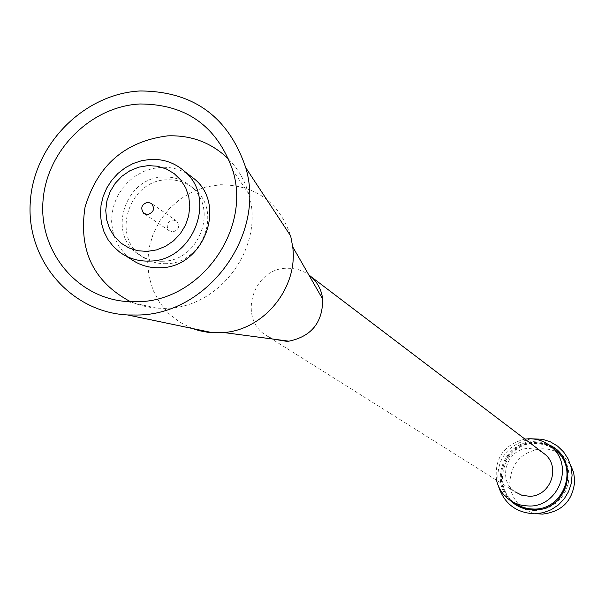 <?xml version="1.0" encoding="UTF-8"?>
<svg xmlns="http://www.w3.org/2000/svg" width="605" height="605" viewBox="0 0 605 605"><rect width="100%" height="100%" fill="white"/><g stroke="black" fill="none" stroke-linecap="round" stroke-linejoin="round"><path stroke-width="0.45" stroke-dasharray="3.02 2.27" d="M172.864 231.889C178.846 229.862 180.146 226.293 176.766 221.173L172.977 219.925C166.957 221.99 165.679 225.574 169.135 230.686L172.864 231.889M192.299 328.477L179.7 322.185L168.689 313.45L159.682 302.613L153.035 290.105L148.974 276.409L147.658 262.048L149.125 247.574L153.315 233.538L160.068 220.462L169.12 208.854L180.131 199.151L192.692 191.717L206.32 186.847L220.5 184.722C255.824 185.145 279.215 202.221 290.665 235.958M272.984 339.072L265.013 334.716C237.818 316.68 253.911 268.068 286.929 268.242L291.935 268.386L298.439 269.664L304.549 272.167L308.739 274.783M265.013 334.716L514.946 491.774C496.796 479.765 507.013 448.048 528.846 448.471L535.758 449.303L542.103 452.124M496.523 480.196C494.277 458.393 503.746 444.69 524.943 439.101M509.735 500.085L514.87 503.186C488.999 486.798 502.959 441.945 533.663 442.535L543.547 443.76L552.577 447.904M555.277 449.901L557.833 452.048C579.507 470.395 564.034 510.408 535.455 509.75L529.564 509.357L525.253 508.366L519.793 506.166L516.027 503.882C490.216 487.532 504.139 442.799 534.775 443.382L544.629 444.607L553.635 448.744M536.741 513.728L529.753 511.792L523.401 508.336C514.704 501.87 510.166 493.173 509.788 482.245C511.55 462.47 522.228 451.315 541.838 448.797C550.535 448.683 558.105 451.527 564.541 457.342L570.515 464.897M130.861 259.076L124.403 253.382L119.102 246.56L115.132 238.816L112.606 230.407L111.615 221.596L112.175 212.657L114.269 203.877L117.839 195.536L122.762 187.883L128.888 181.167L136.019 175.601L143.937 171.351L152.392 168.561L161.119 167.32C171.154 166.889 180.343 169.302 188.684 174.565M162.579 261.254C153.33 261.564 145.041 259.069 137.713 253.767C106.722 233.144 125.575 177.083 163.395 177.008C174.111 176.615 183.436 179.889 191.377 186.816C218.897 209.156 198.758 261.413 162.579 261.254M166.337 263.659C157.134 263.969 148.883 261.481 141.585 256.202C110.723 235.663 129.485 179.851 167.139 179.791C177.809 179.405 187.096 182.665 194.999 189.562C222.406 211.803 202.357 263.825 166.337 263.659M228.962 159.531C238.249 169.158 244.813 180.555 248.64 193.713C265.398 245.759 220.538 307.96 166.004 308.331L156.831 308.187L147.166 306.909L139.626 305.064L130.559 301.744M510.083 500.327C488.764 481.043 504.82 441.196 533.655 441.658L541.301 442.315L548.584 444.683M535.47 510.628L527.915 509.947L520.731 507.595L514.28 503.685L508.881 498.422L504.804 492.069L502.248 484.938L501.333 477.398L502.12 469.82L504.547 462.575L508.502 456.034L513.789 450.513L520.149 446.293L527.258 443.578L534.76 442.512L542.299 443.147L549.484 445.454L555.957 449.318L561.395 454.552L565.516 460.904L568.118 468.036L569.063 475.613L568.307 483.236L565.872 490.519L561.894 497.106L556.57 502.657L550.164 506.884L543.01 509.591L535.47 510.628M176.766 221.173L151.598 203.522M531.145 438.784C506.098 444.781 495.192 460.549 498.414 486.102M516.027 503.882L523.401 508.336M119.919 252.308L125.658 255.854M137.713 253.767L141.585 256.202M248.64 193.713L232.645 170.065M156.831 308.187L127.216 301.57M191.377 186.816L194.999 189.562M557.833 452.048L564.541 457.342M169.135 230.686L144.451 213.837"/><path stroke-width="0.91" d="M147.567 214.578C153.731 212.476 155.069 208.793 151.598 203.522L147.696 202.244C141.502 204.377 140.179 208.082 143.733 213.346L147.567 214.578M245.743 167.691C266.071 235.088 207.681 314.577 137.585 315.031L127.655 314.963C70.709 312.218 26.348 260.142 30.25 202.569C33.441 144.988 83.558 93.904 140.057 90.969C193.252 91.151 228.478 116.727 245.743 167.691L290.665 235.958L292.707 246.817C298.22 287.473 264.445 329.513 223.888 332.546L208.4 332.395L199.476 330.731L192.299 328.477M308.739 274.783L311.409 276.946C317.814 282.853 321.565 290.234 322.684 299.097C322.783 322.397 311.514 336.425 288.872 341.182L286.709 341.333L272.984 339.072M542.103 452.124L545.09 454.393C561.122 467.415 550.111 496.72 529.33 496.266L521.752 495.208L514.946 491.774M524.943 439.101L528.755 438.769C537.701 438.64 545.491 441.567 552.108 447.541C574.069 466.122 558.385 506.688 529.428 506.03L523.454 505.636L519.082 504.63L513.562 502.4L509.735 500.085C502.876 495.124 498.475 488.492 496.523 480.196M552.577 447.904L556.774 451.217C578.509 469.609 562.998 509.72 534.351 509.062L529.904 508.873L524.119 507.686L519.975 506.12L514.87 503.186M570.515 464.897L573.623 472.437L574.75 480.552C573.011 500.471 562.272 511.664 542.541 514.114L536.741 513.728M147.174 251.408L137.827 250.742L128.978 247.959L121.083 243.195L114.534 236.699L109.649 228.796L106.677 219.887L105.746 210.411L106.919 200.852L110.118 191.679L115.192 183.338L121.885 176.252L129.871 170.769L138.749 167.161L148.081 165.611L157.406 166.209L166.262 168.916L174.187 173.612L180.804 180.056L185.758 187.943L188.805 196.867L189.788 206.388L188.647 216.023L185.44 225.272L180.328 233.681L173.575 240.813L165.513 246.318L156.566 249.903L147.174 251.408M149.533 261.08C138.545 261.451 128.676 258.532 119.919 252.308L113.385 246.553L108.023 239.641L104.007 231.806L101.459 223.298L100.46 214.374L101.035 205.322L103.16 196.436L106.775 187.981L111.766 180.23L117.967 173.431L125.19 167.782L133.206 163.479L141.767 160.65L150.6 159.395C163.69 158.903 175.057 162.934 184.684 171.48C217.475 198.599 192.995 261.269 149.533 261.08M188.684 174.565L194.81 179.284C227.215 206.086 203.068 267.954 160.128 267.75C149.276 268.113 139.521 265.217 130.861 259.076L125.658 255.854M130.559 301.744C93.518 281.915 78.347 250.379 85.048 207.137C97.662 165.067 125.19 141.313 167.645 135.86C191.656 134.991 212.09 142.878 228.962 159.531M139.914 103.977C186.113 104.09 217.029 126.12 232.645 170.065C251.831 229.749 200.24 301.282 137.728 301.729L127.216 301.57C77.425 298.28 39.136 252.194 42.955 201.646C46.169 151.091 90.326 106.503 139.914 103.977M553.635 448.744L555.277 449.901M548.584 444.683C580.664 457.463 569.131 510.817 534.359 509.947C524.936 510.007 516.844 506.801 510.083 500.327M212.945 332.788L127.655 314.963M498.414 486.102C504.192 503.776 516.383 513.017 534.994 513.811L543.328 512.669L551.238 509.69L558.302 505.016L564.185 498.891L568.571 491.615L571.249 483.569L572.08 475.144L571.029 466.78L568.14 458.892L563.573 451.882L557.553 446.097L550.391 441.824L542.443 439.275L531.145 438.784M184.684 171.48L194.81 179.284M552.108 447.541L556.774 451.217M311.409 276.946L545.09 454.393M322.684 299.097L292.707 246.817M288.872 341.182L223.888 332.546M144.451 213.837L143.733 213.346"/></g></svg>
